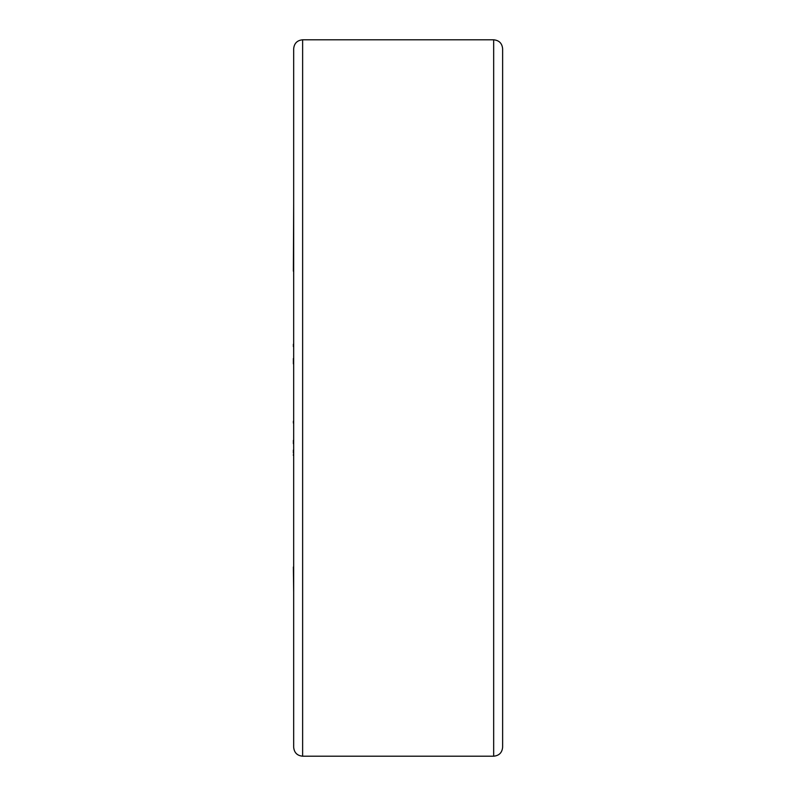 <?xml version="1.0" encoding="UTF-8"?>
<svg xmlns="http://www.w3.org/2000/svg" width="796" height="796" viewBox="0 0 796 796"><rect width="100%" height="100%" fill="white"/><g stroke="black" fill="none" stroke-linecap="round" stroke-linejoin="round"><path stroke-width="1.19" d="M302.629 39.8L302.629 756.2C297.187 755.673 294.202 752.688 293.674 747.245L293.674 48.755C294.202 43.312 297.187 40.327 302.629 39.8L493.669 39.8C499.112 40.327 502.097 43.312 502.624 48.755L502.624 747.245C502.097 752.688 499.112 755.673 493.669 756.2L493.669 39.8M293.674 370.259L293.674 341.713M293.376 346.608L293.376 344.21M293.674 472.118L293.674 371.414M293.376 455.421L293.376 454.596M293.376 453.024L293.376 450.068M293.376 443.69L293.376 440.367M293.674 567.011L293.674 486.605M293.674 592.423L293.376 567.011M293.674 477.301L293.674 473.322M293.674 334.937L293.674 307.883M293.674 300.639L293.674 271.337M293.376 271.207L293.674 203.577M293.376 363.871L293.376 358.528M293.376 423.074L293.376 421.213M302.629 756.2L493.669 756.2"/></g></svg>
